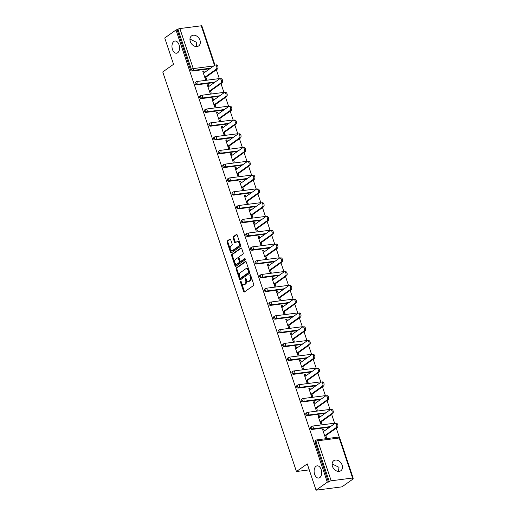 <?xml version="1.0" encoding="UTF-8"?>
<svg xmlns="http://www.w3.org/2000/svg" width="516" height="516" viewBox="0 0 516 516"><rect width="100%" height="100%" fill="white"/><g stroke="black" fill="none" stroke-linecap="round" stroke-linejoin="round"><path stroke-width="0.77" d="M189.953 39.087L196.841 42.48L196.293 46.569M177.646 52.767A6.147 3.741 -97.4 0 0 179.297 45.692A6.147 3.741 -97.4 0 0 174.963 41.016A6.147 3.741 -97.4 0 0 173.86 41.461A6.147 3.741 -97.4 0 0 172.209 48.536A6.147 3.741 -97.4 0 0 176.543 53.212A6.147 3.741 -97.4 0 0 177.646 52.767M332.104 463.923L338.993 467.315L338.444 471.405M319.791 477.603A6.147 3.741 -97.4 0 0 321.442 470.528A6.147 3.741 -97.4 0 0 317.108 465.851A6.147 3.741 -97.4 0 0 316.005 466.296A6.147 3.741 -97.4 0 0 314.354 473.372A6.147 3.741 -97.4 0 0 318.688 478.048A6.147 3.741 -97.4 0 0 319.791 477.603M241.224 281.742A0.658 0.4 -97.4 0 0 240.52 282.239L243.604 291.456A0.942 0.574 -97.4 0 0 244.229 292.037A0.942 0.574 -97.4 0 0 244.397 291.966L253.479 285.529A0.942 0.574 -97.4 0 0 253.691 284.303L250.608 275.093A0.658 0.4 -97.4 0 0 250.66 275.492L251.06 276.686L250.305 276.782A3.019 1.838 -97.4 0 1 249.615 280.704L248.86 281.239A3.019 1.838 -97.4 0 1 248.319 281.459A3.019 1.838 -97.4 0 1 246.319 279.608L245.919 278.414A0.658 0.4 -97.4 0 0 245.964 278.821L246.364 280.014L245.61 280.111A3.019 1.838 -97.4 0 1 244.926 284.026L244.165 284.568A3.019 1.838 -97.4 0 1 243.623 284.78A3.019 1.838 -97.4 0 1 241.623 282.936L241.224 281.742A0.658 0.4 -97.4 0 0 241.275 282.142L244.358 291.359A0.942 0.574 -97.4 0 0 244.629 291.804M250.608 275.093A0.658 0.4 -97.4 0 0 249.905 275.589L250.305 276.782M245.919 278.414A0.658 0.4 -97.4 0 0 245.21 278.917L245.61 280.111M332.452 466.341A6.147 4.644 54.7 0 0 340.844 470.734A6.147 4.644 54.7 0 0 342.127 465.09A6.147 4.644 54.7 0 0 333.736 460.704A6.147 4.644 54.7 0 0 332.452 466.341M190.301 41.506A6.147 4.644 54.7 0 0 198.699 45.898A6.147 4.644 54.7 0 0 199.976 40.254A6.147 4.644 54.7 0 0 191.584 35.862A6.147 4.644 54.7 0 0 190.301 41.506M230.658 239.63A0.942 0.574 -97.4 0 0 230.033 239.05A0.942 0.574 -97.4 0 0 229.865 239.121L227.317 240.927A0.942 0.574 -97.4 0 0 227.105 242.152L230.529 252.382A0.942 0.574 -97.4 0 0 231.155 252.963A0.942 0.574 -97.4 0 0 231.323 252.892L240.404 246.455A0.942 0.574 -97.4 0 0 240.617 245.235L237.192 234.999A0.942 0.574 -97.4 0 0 236.567 234.419A0.942 0.574 -97.4 0 0 236.399 234.49L233.322 236.67A0.942 0.574 -97.4 0 0 233.109 237.895L234.574 242.275A0.942 0.574 -97.4 0 0 235.199 242.849A0.942 0.574 -97.4 0 0 235.367 242.784L236.896 241.701A2.522 1.535 -97.4 0 1 237.347 241.52A2.522 1.535 -97.4 0 1 239.127 243.436A2.522 1.535 -97.4 0 1 238.45 246.345L232.471 250.583A2.522 1.535 -97.4 0 1 232.013 250.763A2.522 1.535 -97.4 0 1 230.239 248.841A2.522 1.535 -97.4 0 1 230.916 245.939L231.91 245.235A0.942 0.574 -97.4 0 0 232.129 244.01L230.658 239.63M352.57 478.029L339.173 438L317.785 440.774L331.175 480.796L352.57 478.029A1.438 0.348 161.5 0 1 353.163 478.119A1.438 0.348 161.5 0 1 352.931 478.429L352.106 479.009L353.241 478.867L341.985 486.846L316.056 490.2L307.246 463.871L296.448 471.521L162.759 71.95L173.55 64.3L164.739 37.971L176.001 29.992L327.312 482.221L329.273 481.493L315.876 441.464L315.057 442.051L328.447 482.073M316.056 490.2L327.312 482.221M236.341 267.901A0.942 0.574 -97.4 0 0 236.128 269.126L239.553 279.356A0.942 0.574 -97.4 0 0 240.179 279.936A0.942 0.574 -97.4 0 0 240.346 279.865L249.428 273.428A0.942 0.574 -97.4 0 0 249.647 272.203L246.222 261.973A0.942 0.574 -97.4 0 0 245.597 261.393A0.942 0.574 -97.4 0 0 245.429 261.464L236.341 267.901L237.102 267.798A0.942 0.574 -97.4 0 0 236.883 269.023L240.308 279.259A0.942 0.574 -97.4 0 0 240.579 279.704M235.038 265.869L231.62 255.639A0.942 0.574 -97.4 0 1 231.832 254.414L240.914 247.977A0.942 0.574 -97.4 0 1 241.082 247.906A0.942 0.574 -97.4 0 1 241.707 248.486L243.171 252.866A0.942 0.574 -97.4 0 1 242.959 254.091L239.276 256.697A0.942 0.574 -97.4 0 0 239.063 257.923L240.037 260.832A0.942 0.574 -97.4 0 0 240.662 261.406A0.942 0.574 -97.4 0 0 240.83 261.341L244.661 258.626A0.658 0.4 -97.4 0 1 245.068 259.838L235.838 266.379A0.942 0.574 -97.4 0 1 235.664 266.45A0.942 0.574 -97.4 0 1 235.038 265.869L235.799 265.772L232.374 255.536L231.62 255.639M296.448 471.521L309.252 469.863M331.175 480.796A1.438 0.348 161.5 0 0 329.273 481.493M176.001 29.992L177.956 29.264A1.438 0.348 -18.5 0 1 179.865 28.567L201.253 25.8A1.438 0.348 -18.5 0 1 201.846 25.89L214.972 65.106M216.365 69.783L219.442 78.974L208.025 87.056M220.977 83.566L224.054 92.757L212.644 100.846M225.589 97.35L228.665 106.541L217.255 114.629M230.201 111.134L233.277 120.325L221.867 128.413M234.812 124.917L237.889 134.108L226.479 142.197M239.424 138.707L242.501 147.892L231.091 155.98M244.036 152.491L247.112 161.676L235.702 169.764M248.648 166.275L251.724 175.459L240.314 183.548M253.259 180.058L256.336 189.243L244.926 197.331M257.871 193.842L260.948 203.033M262.489 207.625L265.559 216.817L254.149 224.899M267.101 221.409L270.171 230.6L258.761 238.689M271.713 235.193L274.783 244.384L263.373 252.472M276.324 248.976L279.395 258.168M280.936 262.76L284.006 271.951M285.548 276.544L288.625 285.735L277.208 293.823M290.16 290.334L293.236 299.519L281.82 307.607M294.771 304.118L297.848 313.302L286.438 321.391M299.383 317.901L302.46 327.086L291.05 335.174M303.995 331.685L307.072 340.87L295.662 348.958M308.607 345.468L311.683 354.66L300.273 362.742M313.218 359.252L316.295 368.443L304.885 376.525M317.83 373.036L320.907 382.227L309.497 390.315M322.442 386.819L325.519 396.011L314.109 404.099M327.054 400.603L330.13 409.794L318.72 417.883M331.665 414.387L334.742 423.578L323.332 431.666M336.284 428.177L339.405 437.51M353.06 478.326L353.241 478.867M325.828 435.581L326.551 437.749L325.415 437.897L322.61 429.499L323.738 429.351L322.784 430.034M324.287 430.989L323.738 429.351M209.78 68.763L192.107 71.053A1.438 1.09 -125.3 0 1 190.527 69.873L191.352 69.292L177.956 29.264M177.136 29.844L190.527 69.873M315.057 442.051A1.438 1.09 -125.3 0 1 315.353 440.722L316.179 440.142A1.438 1.09 -125.3 0 1 316.566 439.993A1.438 0.877 -97.4 0 1 316.824 439.89A1.438 1.438 0 0 0 316.179 440.142A1.438 1.09 -125.3 0 0 315.876 441.464A1.438 0.348 161.5 0 1 317.785 440.774A1.438 0.877 -97.4 0 0 316.824 439.89L338.219 437.117A1.438 0.877 -97.4 0 1 339.173 438A1.438 0.348 161.5 0 1 339.773 438.09A1.438 1.438 0 0 0 338.219 437.117M196.719 84.837A1.438 1.09 -125.3 0 1 195.138 83.656A1.438 1.09 -125.3 0 1 195.441 82.334L196.261 81.754A1.438 1.09 -125.3 0 1 196.654 81.599A1.438 0.877 -97.4 0 1 196.912 81.496A1.438 1.438 0 0 0 196.261 81.754A1.438 1.09 -125.3 0 0 195.964 83.076A1.438 1.09 54.7 0 0 197.538 84.25L196.719 84.837L214.392 82.547M201.33 98.621A1.438 1.09 -125.3 0 1 199.75 97.44A1.438 1.09 -125.3 0 1 200.053 96.118L200.872 95.537A1.438 1.09 -125.3 0 1 201.266 95.389A1.438 0.877 -97.4 0 1 201.524 95.279A1.438 1.438 0 0 0 200.872 95.537A1.438 1.09 -125.3 0 0 200.576 96.86A1.438 1.09 54.7 0 0 202.149 98.04L201.33 98.621L219.01 96.331M205.942 112.404A1.438 1.09 -125.3 0 1 204.362 111.224A1.438 1.09 -125.3 0 1 204.665 109.902L205.484 109.321A1.438 1.09 -125.3 0 1 205.878 109.173A1.438 0.877 -97.4 0 1 206.136 109.07A1.438 1.438 0 0 0 205.484 109.321A1.438 1.09 -125.3 0 0 205.187 110.643A1.438 1.09 54.7 0 0 206.761 111.824L205.942 112.404L223.621 110.114M210.554 126.188A1.438 1.09 -125.3 0 1 208.974 125.007A1.438 1.09 -125.3 0 1 209.277 123.685L210.096 123.105A1.438 1.09 -125.3 0 1 210.489 122.956A1.438 0.877 -97.4 0 1 210.747 122.853A1.438 1.438 0 0 0 210.096 123.105A1.438 1.09 -125.3 0 0 209.799 124.427A1.438 1.09 54.7 0 0 211.373 125.607L210.554 126.188L228.233 123.898M215.166 139.971A1.438 1.09 -125.3 0 1 213.585 138.791A1.438 1.09 -125.3 0 1 213.888 137.469L214.714 136.888A1.438 1.09 -125.3 0 1 215.101 136.74A1.438 0.877 -97.4 0 1 215.359 136.637A1.438 1.438 0 0 0 214.714 136.888A1.438 1.09 -125.3 0 0 214.411 138.211A1.438 1.09 54.7 0 0 215.985 139.391L215.166 139.971L232.845 137.682M219.777 153.755A1.438 1.09 -125.3 0 1 218.197 152.581A1.438 1.09 -125.3 0 1 218.5 151.259L219.326 150.672A1.438 1.09 -125.3 0 1 219.713 150.524A1.438 0.877 -97.4 0 1 219.971 150.42A1.438 1.438 0 0 0 219.326 150.672A1.438 1.09 -125.3 0 0 219.023 151.994A1.438 1.09 54.7 0 0 220.603 153.175L219.777 153.755L237.457 151.465M224.389 167.539A1.438 1.09 -125.3 0 1 222.815 166.365A1.438 1.09 -125.3 0 1 223.112 165.043L223.938 164.456A1.438 1.09 -125.3 0 1 224.325 164.307A1.438 0.877 -97.4 0 1 224.583 164.204A1.438 1.438 0 0 0 223.938 164.456A1.438 1.09 -125.3 0 0 223.634 165.778A1.438 1.09 54.7 0 0 225.215 166.958L224.389 167.539L242.069 165.255M229.001 181.322A1.438 1.09 -125.3 0 1 227.427 180.149A1.438 1.09 -125.3 0 1 227.724 178.826L228.549 178.239A1.438 1.09 -125.3 0 1 228.936 178.091A1.438 0.877 -97.4 0 1 229.194 177.988A1.438 1.438 0 0 0 228.549 178.239A1.438 1.09 -125.3 0 0 228.246 179.562A1.438 1.09 54.7 0 0 229.826 180.742L229.001 181.322L246.68 179.039M233.613 195.113A1.438 1.09 -125.3 0 1 232.039 193.932A1.438 1.09 -125.3 0 1 232.335 192.61L233.161 192.023A1.438 1.09 -125.3 0 1 233.548 191.875A1.438 0.877 -97.4 0 1 233.806 191.771A1.438 1.438 0 0 0 233.161 192.023A1.438 1.09 -125.3 0 0 232.858 193.345A1.438 1.09 54.7 0 0 234.438 194.526L233.613 195.113L251.292 192.823M238.224 208.896A1.438 1.09 -125.3 0 1 236.65 207.716A1.438 1.09 -125.3 0 1 236.947 206.394L237.773 205.813A1.438 1.09 -125.3 0 1 238.16 205.658A1.438 0.877 -97.4 0 1 238.418 205.555A1.438 1.438 0 0 0 237.773 205.813A1.438 1.09 -125.3 0 0 237.47 207.135A1.438 1.09 54.7 0 0 239.05 208.309L238.224 208.896L255.904 206.606M242.836 222.68A1.438 1.09 -125.3 0 1 241.262 221.499A1.438 1.09 -125.3 0 1 241.559 220.177L242.385 219.597A1.438 1.09 -125.3 0 1 242.772 219.442A1.438 0.877 -97.4 0 1 243.03 219.339A1.438 1.438 0 0 0 242.385 219.597A1.438 1.09 -125.3 0 0 242.081 220.919A1.438 1.09 54.7 0 0 243.662 222.093L242.836 222.68L260.515 220.39M247.448 236.463A1.438 1.09 -125.3 0 1 245.874 235.283A1.438 1.09 -125.3 0 1 246.171 233.961L246.996 233.38A1.438 1.09 -125.3 0 1 247.383 233.226A1.438 0.877 -97.4 0 1 247.641 233.122A1.438 1.438 0 0 0 246.996 233.38A1.438 1.09 -125.3 0 0 246.693 234.703A1.438 1.09 54.7 0 0 248.273 235.876L247.448 236.463L265.127 234.174M252.06 250.247A1.438 1.09 -125.3 0 1 250.486 249.067A1.438 1.09 -125.3 0 1 250.782 247.745L251.608 247.164A1.438 1.09 -125.3 0 1 251.995 247.016A1.438 0.877 -97.4 0 1 252.26 246.906A1.438 1.438 0 0 0 251.608 247.164A1.438 1.09 -125.3 0 0 251.305 248.486A1.438 1.09 54.7 0 0 252.885 249.667L252.06 250.247L269.739 247.957M256.671 264.031A1.438 1.09 -125.3 0 1 255.097 262.85A1.438 1.09 -125.3 0 1 255.401 261.528L256.22 260.948A1.438 1.09 -125.3 0 1 256.607 260.799A1.438 0.877 -97.4 0 1 256.871 260.696A1.438 1.438 0 0 0 256.22 260.948A1.438 1.09 -125.3 0 0 255.917 262.27A1.438 1.09 54.7 0 0 257.497 263.45L256.671 264.031L274.351 261.741M261.29 277.814A1.438 1.09 -125.3 0 1 259.709 276.634A1.438 1.09 -125.3 0 1 260.012 275.312L260.832 274.731A1.438 1.09 -125.3 0 1 261.225 274.583A1.438 0.877 -97.4 0 1 261.483 274.48A1.438 1.438 0 0 0 260.832 274.731A1.438 1.09 -125.3 0 0 260.535 276.054A1.438 1.09 54.7 0 0 262.109 277.234L261.29 277.814L278.963 275.525M265.901 291.598A1.438 1.09 -125.3 0 1 264.321 290.418A1.438 1.09 -125.3 0 1 264.624 289.095L265.443 288.515A1.438 1.09 -125.3 0 1 265.837 288.367A1.438 0.877 -97.4 0 1 266.095 288.263A1.438 1.438 0 0 0 265.443 288.515A1.438 1.09 -125.3 0 0 265.147 289.837A1.438 1.09 54.7 0 0 266.72 291.018L265.901 291.598L283.574 289.308M270.513 305.382A1.438 1.09 -125.3 0 1 268.933 304.208A1.438 1.09 -125.3 0 1 269.236 302.886L270.055 302.299A1.438 1.09 -125.3 0 1 270.449 302.15A1.438 0.877 -97.4 0 1 270.707 302.047A1.438 1.438 0 0 0 270.055 302.299A1.438 1.09 -125.3 0 0 269.758 303.621A1.438 1.09 54.7 0 0 271.332 304.801L270.513 305.382L288.186 303.098M275.125 319.165A1.438 1.09 -125.3 0 1 273.545 317.991A1.438 1.09 -125.3 0 1 273.848 316.669L274.667 316.082A1.438 1.09 -125.3 0 1 275.06 315.934A1.438 0.877 -97.4 0 1 275.318 315.831A1.438 1.438 0 0 0 274.667 316.082A1.438 1.09 -125.3 0 0 274.37 317.405A1.438 1.09 54.7 0 0 275.944 318.585L275.125 319.165L292.798 316.882M279.736 332.949A1.438 1.09 -125.3 0 1 278.156 331.775A1.438 1.09 -125.3 0 1 278.459 330.453L279.279 329.866A1.438 1.09 -125.3 0 1 279.672 329.718A1.438 0.877 -97.4 0 1 279.93 329.614A1.438 1.438 0 0 0 279.279 329.866A1.438 1.09 -125.3 0 0 278.982 331.188A1.438 1.09 54.7 0 0 280.556 332.368L279.736 332.949L297.416 330.666M284.348 346.739A1.438 1.09 -125.3 0 1 282.768 345.559A1.438 1.09 -125.3 0 1 283.071 344.237L283.89 343.65A1.438 1.09 -125.3 0 1 284.284 343.501A1.438 0.877 -97.4 0 1 284.542 343.398A1.438 1.438 0 0 0 283.89 343.65A1.438 1.09 -125.3 0 0 283.594 344.972A1.438 1.09 54.7 0 0 285.167 346.152L284.348 346.739L302.028 344.449M288.96 360.523A1.438 1.09 -125.3 0 1 287.38 359.342A1.438 1.09 -125.3 0 1 287.683 358.02L288.502 357.44A1.438 1.09 -125.3 0 1 288.895 357.285A1.438 0.877 -97.4 0 1 289.154 357.182A1.438 1.438 0 0 0 288.502 357.44A1.438 1.09 -125.3 0 0 288.205 358.762A1.438 1.09 54.7 0 0 289.779 359.936L288.96 360.523L306.639 358.233M293.572 374.306A1.438 1.09 -125.3 0 1 291.991 373.126A1.438 1.09 -125.3 0 1 292.295 371.804L293.12 371.223A1.438 1.09 -125.3 0 1 293.507 371.068A1.438 0.877 -97.4 0 1 293.765 370.965A1.438 1.438 0 0 0 293.12 371.223A1.438 1.09 -125.3 0 0 292.817 372.546A1.438 1.09 54.7 0 0 294.391 373.719L293.572 374.306L311.251 372.017M298.184 388.09A1.438 1.09 -125.3 0 1 296.603 386.91A1.438 1.09 -125.3 0 1 296.906 385.587L297.732 385.007A1.438 1.09 -125.3 0 1 298.119 384.859A1.438 0.877 -97.4 0 1 298.377 384.749A1.438 1.438 0 0 0 297.732 385.007A1.438 1.09 -125.3 0 0 297.429 386.329A1.438 1.09 54.7 0 0 299.009 387.51L298.184 388.09L315.863 385.8M302.795 401.874A1.438 1.09 -125.3 0 1 301.221 400.693A1.438 1.09 -125.3 0 1 301.518 399.371L302.344 398.791A1.438 1.09 -125.3 0 1 302.731 398.642A1.438 0.877 -97.4 0 1 302.989 398.539A1.438 1.438 0 0 0 302.344 398.791A1.438 1.09 -125.3 0 0 302.041 400.113A1.438 1.09 54.7 0 0 303.621 401.293L302.795 401.874L320.475 399.584M307.407 415.657A1.438 1.09 -125.3 0 1 305.833 414.477A1.438 1.09 -125.3 0 1 306.13 413.155L306.955 412.574A1.438 1.09 -125.3 0 1 307.343 412.426A1.438 0.877 -97.4 0 1 307.601 412.323A1.438 1.438 0 0 0 306.955 412.574A1.438 1.09 -125.3 0 0 306.652 413.897A1.438 1.09 54.7 0 0 308.233 415.077L307.407 415.657L325.086 413.368M312.019 429.441A1.438 1.09 -125.3 0 1 310.445 428.261A1.438 1.09 -125.3 0 1 310.742 426.938L311.567 426.358A1.438 1.09 -125.3 0 1 311.954 426.21A1.438 0.877 -97.4 0 1 312.212 426.106A1.438 1.438 0 0 0 311.567 426.358A1.438 1.09 -125.3 0 0 311.264 427.68A1.438 1.09 54.7 0 0 312.844 428.861L312.019 429.441L329.698 427.151M319.675 417.205L319.127 415.567L317.998 415.715L320.804 424.113L321.939 423.965L321.216 421.798M315.063 403.422L314.515 401.783L313.386 401.932L316.192 410.323L317.327 410.181L316.605 408.014M310.451 389.632L309.903 388L308.774 388.148L311.58 396.54L312.715 396.398L311.986 394.23M305.84 375.848L305.291 374.216L304.156 374.364L306.968 382.756L308.104 382.608L307.375 380.447M301.228 362.064L300.68 360.432L299.544 360.581L302.357 368.972L303.492 368.824L302.763 366.663M296.616 348.281L296.068 346.649L294.933 346.797L297.745 355.189L298.88 355.04L298.151 352.88M292.004 334.497L291.456 332.865L290.321 333.013L293.133 341.405L294.268 341.257L293.54 339.096M287.393 320.713L286.844 319.082L285.709 319.223L288.521 327.621L289.65 327.473L288.928 325.306M282.781 306.93L282.233 305.298L281.097 305.44L283.91 313.838L285.038 313.689L284.316 311.522M278.169 293.146L277.621 291.514L276.486 291.656L279.298 300.054L280.427 299.906L279.704 297.738M273.557 279.362L273.009 277.724L271.874 277.872L274.68 286.27L275.815 286.122L275.093 283.955M268.946 265.579L268.397 263.94L267.262 264.089L270.068 272.487L271.203 272.338L270.481 270.171M264.327 251.795L263.786 250.157L262.65 250.305L265.456 258.697L266.591 258.555L265.869 256.387M259.716 238.005L259.174 236.373L258.039 236.522L260.844 244.913L261.98 244.771L261.257 242.604M255.104 224.221L254.562 222.59L253.427 222.738L256.233 231.129L257.368 230.981L256.645 228.82M250.492 210.438L249.95 208.806L248.815 208.954L251.621 217.346L252.756 217.197L252.034 215.037M245.88 196.654L245.332 195.022L244.203 195.171L247.009 203.562L248.144 203.414L247.422 201.253M241.269 182.87L240.72 181.239L239.592 181.387L242.397 189.778L243.533 189.63L242.81 187.469M236.657 169.087L236.109 167.455L234.98 167.597L237.786 175.995L238.921 175.846L238.192 173.679M232.045 155.303L231.497 153.671L230.362 153.813L233.174 162.211L234.309 162.063L233.58 159.895M227.433 141.519L226.885 139.881L225.75 140.03L228.562 148.427L229.697 148.279L228.969 146.112M222.822 127.736L222.273 126.097L221.138 126.246L223.95 134.644L225.086 134.495L224.357 132.328M218.21 113.952L217.662 112.314L216.526 112.462L219.339 120.854L220.474 120.712L219.745 118.545M213.598 100.169L213.05 98.53L211.915 98.679L214.727 107.07L215.856 106.928L215.133 104.761M208.986 86.378L208.438 84.747L207.303 84.895L210.115 93.286L211.244 93.144L210.522 90.977M204.375 72.595L203.826 70.963L202.691 71.111L205.503 79.503L206.632 79.354L205.91 77.194M319.127 415.567L318.172 416.244M314.515 401.783L313.56 402.461M309.903 388L308.949 388.677M305.291 374.216L304.337 374.893M300.68 360.432L299.725 361.11M296.068 346.649L295.113 347.326M291.456 332.865L290.502 333.542M286.844 319.082L285.89 319.759M282.233 305.298L281.278 305.975M277.621 291.514L276.666 292.191M273.009 277.724L272.055 278.401M268.397 263.94L267.436 264.618M263.786 250.157L262.825 250.834M259.174 236.373L258.213 237.05M254.562 222.59L253.601 223.267M249.95 208.806L248.989 209.483M245.332 195.022L244.378 195.699M240.72 181.239L239.766 181.916M236.109 167.455L235.154 168.132M231.497 153.671L230.542 154.349M226.885 139.881L225.931 140.565M222.273 126.097L221.319 126.775M217.662 112.314L216.707 112.991M213.05 98.53L212.095 99.207M208.438 84.747L207.484 85.424M203.826 70.963L202.872 71.64M243.623 284.78L244.384 284.684A3.019 1.838 -97.4 0 0 244.926 284.464L244.165 284.568M246.364 280.014A3.019 1.838 -97.4 0 1 245.68 283.929L244.926 284.464M248.319 281.459L249.073 281.355A3.019 1.838 -97.4 0 0 249.615 281.143L248.86 281.239M251.06 276.686A3.019 1.838 -97.4 0 1 250.37 280.607L249.615 281.143M245.951 261.528L237.102 267.798M239.94 277.905A0.658 0.4 -97.4 0 0 240.495 278.259L248.467 272.609A0.658 0.4 -97.4 0 0 248.622 271.751L248.196 270.494A3.019 1.838 -97.4 0 0 246.196 268.649A3.019 1.838 -97.4 0 0 245.655 268.862L240.204 272.725A3.019 1.838 -97.4 0 0 239.521 276.647L239.94 277.905M241.011 278.195A0.658 0.4 -97.4 0 0 241.256 278.163L240.495 278.259M246.196 268.649L246.951 268.546A3.019 1.838 -97.4 0 1 248.957 270.397L249.376 271.655A0.658 0.4 -97.4 0 1 249.228 272.512L241.256 278.163M241.436 248.041L232.587 254.317A0.942 0.574 -97.4 0 0 232.374 255.536M241.236 261.29A0.942 0.574 -97.4 0 0 241.417 261.309A0.942 0.574 -97.4 0 0 241.585 261.244L245.1 258.748M235.451 259.406A2.522 1.535 -97.4 0 0 234.774 262.315A2.522 1.535 -97.4 0 0 236.554 264.231A2.522 1.535 -97.4 0 0 237.005 264.05L239.114 262.554A0.942 0.574 -97.4 0 0 239.327 261.328L238.353 258.426A0.942 0.574 -97.4 0 0 237.728 257.845A0.942 0.574 -97.4 0 0 237.56 257.916L235.451 259.406M236.554 264.231L237.308 264.134A2.522 1.535 -97.4 0 0 237.76 263.953L237.005 264.05M238.315 257.819A0.942 0.574 -97.4 0 1 238.482 257.748A0.942 0.574 -97.4 0 1 239.108 258.329L240.082 261.231A0.942 0.574 -97.4 0 1 239.869 262.457L237.76 263.953M235.799 265.772A0.942 0.574 -97.4 0 0 236.064 266.217M232.013 250.763L232.774 250.666A2.522 1.535 -97.4 0 0 233.226 250.479L232.471 250.583M237.347 241.52L238.102 241.424A2.522 1.535 -97.4 0 1 239.882 243.339A2.522 1.535 -97.4 0 1 239.205 246.242L233.226 250.479M236.928 234.554L234.077 236.573A0.942 0.574 -97.4 0 0 233.864 237.799L235.328 242.178A0.942 0.574 -97.4 0 0 235.599 242.623M230.394 239.185L228.072 240.83A0.942 0.574 -97.4 0 0 227.859 242.049L231.284 252.285A0.942 0.574 -97.4 0 0 231.555 252.73M337.238 427.493L336.103 427.641A2.212 1.348 -97.4 0 0 336.696 425.1A2.212 1.348 -97.4 0 0 335.142 423.417L336.271 423.275A2.212 1.348 82.6 0 1 337.832 424.952A2.212 1.348 82.6 0 1 337.238 427.493L324.867 436.259M335.142 423.417A2.212 1.348 -97.4 0 0 334.742 423.578M336.103 427.641L324.693 435.73M332.627 413.709L331.491 413.858A2.212 1.348 -97.4 0 0 332.085 411.317A2.212 1.348 -97.4 0 0 330.53 409.633L331.659 409.485A2.212 1.348 82.6 0 1 333.22 411.168A2.212 1.348 82.6 0 1 332.627 413.709L320.255 422.475M330.53 409.633A2.212 1.348 -97.4 0 0 330.13 409.794M331.491 413.858L320.081 421.946M328.015 399.926L326.88 400.074A2.212 1.348 -97.4 0 0 327.473 397.533A2.212 1.348 -97.4 0 0 325.918 395.849L327.047 395.701A2.212 1.348 82.6 0 1 328.608 397.385A2.212 1.348 82.6 0 1 328.015 399.926L315.644 408.691M325.918 395.849A2.212 1.348 -97.4 0 0 325.519 396.011M326.88 400.074L315.47 408.162M323.403 386.142L322.268 386.291A2.212 1.348 -97.4 0 0 322.861 383.743A2.212 1.348 -97.4 0 0 321.307 382.066L322.435 381.917A2.212 1.348 82.6 0 1 323.996 383.601A2.212 1.348 82.6 0 1 323.403 386.142L311.032 394.908M321.307 382.066A2.212 1.348 -97.4 0 0 320.907 382.227M322.268 386.291L310.858 394.379M318.791 372.358L317.656 372.507A2.212 1.348 -97.4 0 0 318.249 369.959A2.212 1.348 -97.4 0 0 316.689 368.282L317.824 368.134A2.212 1.348 82.6 0 1 319.385 369.817A2.212 1.348 82.6 0 1 318.791 372.358L306.42 381.124M316.689 368.282A2.212 1.348 -97.4 0 0 316.295 368.443M317.656 372.507L306.246 380.595M314.18 358.575L313.044 358.723A2.212 1.348 -97.4 0 0 313.638 356.175A2.212 1.348 -97.4 0 0 312.077 354.498L313.212 354.35A2.212 1.348 82.6 0 1 314.773 356.027A2.212 1.348 82.6 0 1 314.18 358.575L301.808 367.34M312.077 354.498A2.212 1.348 -97.4 0 0 311.683 354.653M313.044 358.723L301.634 366.812M309.568 344.791L308.433 344.94A2.212 1.348 -97.4 0 0 309.026 342.392A2.212 1.348 -97.4 0 0 307.465 340.715L308.6 340.566A2.212 1.348 82.6 0 1 310.161 342.243A2.212 1.348 82.6 0 1 309.568 344.791L297.197 353.557M307.465 340.715A2.212 1.348 -97.4 0 0 307.072 340.87M308.433 344.94L297.016 353.021M304.95 331.008L303.821 331.149A2.212 1.348 -97.4 0 0 304.414 328.608A2.212 1.348 -97.4 0 0 302.853 326.931L303.988 326.783A2.212 1.348 82.6 0 1 305.549 328.46A2.212 1.348 82.6 0 1 304.95 331.008L292.585 339.773M302.853 326.931A2.212 1.348 -97.4 0 0 302.46 327.086M303.821 331.149L292.404 339.238M300.338 317.224L299.209 317.366A2.212 1.348 -97.4 0 0 299.802 314.825A2.212 1.348 -97.4 0 0 298.242 313.148L299.377 312.999A2.212 1.348 82.6 0 1 300.931 314.676A2.212 1.348 82.6 0 1 300.338 317.224L287.973 325.989M298.242 313.148A2.212 1.348 -97.4 0 0 297.848 313.302M299.209 317.366L287.793 325.454M295.726 303.44L294.597 303.582A2.212 1.348 -97.4 0 0 295.191 301.041A2.212 1.348 -97.4 0 0 293.63 299.357L294.765 299.216A2.212 1.348 82.6 0 1 296.319 300.892A2.212 1.348 82.6 0 1 295.726 303.44L283.361 312.199M293.63 299.357A2.212 1.348 -97.4 0 0 293.236 299.519M294.597 303.582L283.181 311.67M291.114 289.65L289.979 289.798A2.212 1.348 -97.4 0 0 290.579 287.257A2.212 1.348 -97.4 0 0 289.018 285.574L290.153 285.432A2.212 1.348 82.6 0 1 291.708 287.109A2.212 1.348 82.6 0 1 291.114 289.65L278.75 298.416M289.018 285.574A2.212 1.348 -97.4 0 0 288.625 285.735M289.979 289.798L278.569 297.887M286.503 275.866L285.367 276.015A2.212 1.348 -97.4 0 0 285.961 273.474A2.212 1.348 -97.4 0 0 284.406 271.79L285.541 271.642A2.212 1.348 82.6 0 1 287.096 273.325A2.212 1.348 82.6 0 1 286.503 275.866L274.138 284.632M284.406 271.79A2.212 1.348 -97.4 0 0 284.013 271.951L272.596 280.04M285.367 276.015L273.957 284.103M281.891 262.083L280.756 262.231A2.212 1.348 -97.4 0 0 281.349 259.69A2.212 1.348 -97.4 0 0 279.795 258.006L280.93 257.858A2.212 1.348 82.6 0 1 282.484 259.542A2.212 1.348 82.6 0 1 281.891 262.083L269.526 270.848M279.795 258.006A2.212 1.348 -97.4 0 0 279.401 258.168L267.985 266.256M280.756 262.231L269.346 270.32M277.279 248.299L276.144 248.448A2.212 1.348 -97.4 0 0 276.737 245.906A2.212 1.348 -97.4 0 0 275.183 244.223L276.318 244.074A2.212 1.348 82.6 0 1 277.872 245.758A2.212 1.348 82.6 0 1 277.279 248.299L264.914 257.065M275.183 244.223A2.212 1.348 -97.4 0 0 274.783 244.384M276.144 248.448L264.734 256.536M272.667 234.516L271.532 234.664A2.212 1.348 -97.4 0 0 272.125 232.116A2.212 1.348 -97.4 0 0 270.571 230.439L271.706 230.291A2.212 1.348 82.6 0 1 273.261 231.974A2.212 1.348 82.6 0 1 272.667 234.516L260.303 243.281M270.571 230.439A2.212 1.348 -97.4 0 0 270.171 230.6M271.532 234.664L260.122 242.752M268.056 220.732L266.92 220.88A2.212 1.348 -97.4 0 0 267.514 218.333A2.212 1.348 -97.4 0 0 265.959 216.655L267.095 216.507A2.212 1.348 82.6 0 1 268.649 218.191A2.212 1.348 82.6 0 1 268.056 220.732L255.684 229.497M265.959 216.655A2.212 1.348 -97.4 0 0 265.559 216.817M266.92 220.88L255.51 228.969M263.444 206.948L262.309 207.097A2.212 1.348 -97.4 0 0 262.902 204.549A2.212 1.348 -97.4 0 0 261.348 202.872L262.483 202.724A2.212 1.348 82.6 0 1 264.037 204.4A2.212 1.348 82.6 0 1 263.444 206.948L251.073 215.714M261.348 202.872A2.212 1.348 -97.4 0 0 260.948 203.027L249.538 211.115M262.309 207.097L250.899 215.185M258.832 193.165L257.697 193.313A2.212 1.348 -97.4 0 0 258.29 190.765A2.212 1.348 -97.4 0 0 256.736 189.088L257.865 188.94A2.212 1.348 82.6 0 1 259.425 190.617A2.212 1.348 82.6 0 1 258.832 193.165L246.461 201.93M256.736 189.088A2.212 1.348 -97.4 0 0 256.336 189.243M257.697 193.313L246.287 201.395M254.22 179.381L253.085 179.523A2.212 1.348 -97.4 0 0 253.679 176.982A2.212 1.348 -97.4 0 0 252.124 175.305L253.253 175.156A2.212 1.348 82.6 0 1 254.814 176.833A2.212 1.348 82.6 0 1 254.22 179.381L241.849 188.147M252.124 175.305A2.212 1.348 -97.4 0 0 251.724 175.459M253.085 179.523L241.675 187.611M249.609 165.597L248.473 165.739A2.212 1.348 -97.4 0 0 249.067 163.198A2.212 1.348 -97.4 0 0 247.512 161.514L248.641 161.373A2.212 1.348 82.6 0 1 250.202 163.05A2.212 1.348 82.6 0 1 249.609 165.597L237.237 174.363M247.512 161.514A2.212 1.348 -97.4 0 0 247.112 161.676M248.473 165.739L237.063 173.828M244.997 151.807L243.862 151.956A2.212 1.348 -97.4 0 0 244.455 149.414A2.212 1.348 -97.4 0 0 242.894 147.731L244.029 147.589A2.212 1.348 82.6 0 1 245.59 149.266A2.212 1.348 82.6 0 1 244.997 151.807L232.626 160.573M242.894 147.731A2.212 1.348 -97.4 0 0 242.501 147.892M243.862 151.956L232.452 160.044M240.385 138.024L239.25 138.172A2.212 1.348 -97.4 0 0 239.843 135.631A2.212 1.348 -97.4 0 0 238.282 133.947L239.418 133.805A2.212 1.348 82.6 0 1 240.978 135.482A2.212 1.348 82.6 0 1 240.385 138.024L228.014 146.789M238.282 133.947A2.212 1.348 -97.4 0 0 237.889 134.108M239.25 138.172L227.84 146.26M235.773 124.24L234.638 124.388A2.212 1.348 -97.4 0 0 235.232 121.847A2.212 1.348 -97.4 0 0 233.671 120.164L234.806 120.015A2.212 1.348 82.6 0 1 236.367 121.699A2.212 1.348 82.6 0 1 235.773 124.24L223.402 133.005M233.671 120.164A2.212 1.348 -97.4 0 0 233.277 120.325M234.638 124.388L223.222 132.477M231.155 110.456L230.026 110.605A2.212 1.348 -97.4 0 0 230.62 108.063A2.212 1.348 -97.4 0 0 229.059 106.38L230.194 106.231A2.212 1.348 82.6 0 1 231.755 107.915A2.212 1.348 82.6 0 1 231.155 110.456L218.79 119.222M229.059 106.38A2.212 1.348 -97.4 0 0 228.665 106.541M230.026 110.605L218.61 118.693M226.543 96.673L225.415 96.821A2.212 1.348 -97.4 0 0 226.008 94.273A2.212 1.348 -97.4 0 0 224.447 92.596L225.582 92.448A2.212 1.348 82.6 0 1 227.137 94.131A2.212 1.348 82.6 0 1 226.543 96.673L214.179 105.438M224.447 92.596A2.212 1.348 -97.4 0 0 224.054 92.757M225.415 96.821L213.998 104.909M221.932 82.889L220.803 83.037A2.212 1.348 -97.4 0 0 221.396 80.49A2.212 1.348 -97.4 0 0 219.835 78.813L220.971 78.664A2.212 1.348 82.6 0 1 222.525 80.348A2.212 1.348 82.6 0 1 221.932 82.889L209.567 91.654M219.835 78.813A2.212 1.348 -97.4 0 0 219.442 78.974M220.803 83.037L209.386 91.126M217.32 69.105L216.191 69.254A2.212 1.348 -97.4 0 0 216.785 66.706A2.212 1.348 -97.4 0 0 215.224 65.029L216.359 64.881A2.212 1.348 82.6 0 1 217.913 66.564A2.212 1.348 82.6 0 1 217.32 69.105L204.955 77.871M215.224 65.029A2.212 1.348 -97.4 0 0 214.83 65.19L203.414 73.272M216.191 69.254L204.775 77.342M241.275 282.142L240.52 282.239M250.66 275.492L249.905 275.589M245.964 278.821L245.21 278.917M179.865 28.567L193.255 68.596L213.766 65.945M214.508 65.416L201.253 25.8M210.605 68.183L192.926 70.466A1.438 1.09 54.7 0 1 191.352 69.292A1.438 0.348 -18.5 0 1 193.255 68.596A1.438 0.877 82.6 0 1 192.926 70.466L192.107 71.053M330.517 426.571L312.844 428.861A1.438 0.877 82.6 0 0 313.173 426.99A1.438 0.877 -97.4 0 0 312.212 426.106L333.607 423.333A1.438 0.877 -97.4 0 1 334.387 423.83M325.906 412.787L308.233 415.077A1.438 0.877 82.6 0 0 308.555 413.2A1.438 0.877 -97.4 0 0 307.601 412.323L328.995 409.549A1.438 0.877 -97.4 0 1 329.776 410.046M321.294 399.003L303.621 401.293A1.438 0.877 82.6 0 0 303.943 399.416A1.438 0.877 -97.4 0 0 302.989 398.539L324.383 395.766A1.438 0.877 -97.4 0 1 325.164 396.262M316.682 385.22L299.009 387.51A1.438 0.877 82.6 0 0 299.332 385.633A1.438 0.877 -97.4 0 0 298.377 384.749L319.772 381.982A1.438 0.877 -97.4 0 1 320.552 382.479M312.07 371.436L294.391 373.719A1.438 0.877 82.6 0 0 294.72 371.849A1.438 0.877 -97.4 0 0 293.765 370.965L315.16 368.198A1.438 0.877 -97.4 0 1 315.934 368.695M307.459 357.653L289.779 359.936A1.438 0.877 82.6 0 0 290.108 358.065A1.438 0.877 -97.4 0 0 289.154 357.182L310.548 354.415A1.438 0.877 -97.4 0 1 311.322 354.911M302.847 343.862L285.167 346.152A1.438 0.877 82.6 0 0 285.496 344.282A1.438 0.877 -97.4 0 0 284.542 343.398L305.936 340.631A1.438 0.877 -97.4 0 1 306.71 341.128M298.235 330.079L280.556 332.368A1.438 0.877 82.6 0 0 280.885 330.498A1.438 0.877 -97.4 0 0 279.93 329.614L301.325 326.847A1.438 0.877 -97.4 0 1 302.099 327.344M293.623 316.295L275.944 318.585A1.438 0.877 82.6 0 0 276.273 316.714A1.438 0.877 -97.4 0 0 275.318 315.831L296.706 313.064A1.438 0.877 -97.4 0 1 297.487 313.56M289.012 302.511L271.332 304.801A1.438 0.877 82.6 0 0 271.661 302.931A1.438 0.877 -97.4 0 0 270.707 302.047L292.095 299.28A1.438 0.877 -97.4 0 1 292.875 299.77M284.4 288.728L266.72 291.018A1.438 0.877 82.6 0 0 267.049 289.147A1.438 0.877 -97.4 0 0 266.095 288.263L287.483 285.49A1.438 0.877 -97.4 0 1 288.263 285.987M279.788 274.944L262.109 277.234A1.438 0.877 82.6 0 0 262.438 275.363A1.438 0.877 -97.4 0 0 261.483 274.48L282.871 271.706A1.438 0.877 -97.4 0 1 283.652 272.203M275.176 261.161L257.497 263.45A1.438 0.877 82.6 0 0 257.826 261.573A1.438 0.877 -97.4 0 0 256.871 260.696L278.259 257.923A1.438 0.877 -97.4 0 1 279.04 258.419M270.565 247.377L252.885 249.667A1.438 0.877 82.6 0 0 253.214 247.79A1.438 0.877 -97.4 0 0 252.26 246.906L273.648 244.139A1.438 0.877 -97.4 0 1 274.428 244.636M265.953 233.593L248.273 235.876A1.438 0.877 82.6 0 0 248.602 234.006A1.438 0.877 -97.4 0 0 247.641 233.122L269.036 230.355A1.438 0.877 -97.4 0 1 269.816 230.852M261.341 219.81L243.662 222.093A1.438 0.877 82.6 0 0 243.991 220.222A1.438 0.877 -97.4 0 0 243.03 219.339L264.424 216.572A1.438 0.877 -97.4 0 1 265.205 217.068M256.729 206.019L239.05 208.309A1.438 0.877 82.6 0 0 239.379 206.439A1.438 0.877 -97.4 0 0 238.418 205.555L259.812 202.788A1.438 0.877 -97.4 0 1 260.593 203.285M252.111 192.236L234.438 194.526A1.438 0.877 82.6 0 0 234.761 192.655A1.438 0.877 -97.4 0 0 233.806 191.771L255.201 189.004A1.438 0.877 -97.4 0 1 255.981 189.501M247.499 178.452L229.826 180.742A1.438 0.877 82.6 0 0 230.149 178.871A1.438 0.877 -97.4 0 0 229.194 177.988L250.589 175.221A1.438 0.877 -97.4 0 1 251.369 175.717M242.888 164.669L225.215 166.958A1.438 0.877 82.6 0 0 225.537 165.088A1.438 0.877 -97.4 0 0 224.583 164.204L245.977 161.437A1.438 0.877 -97.4 0 1 246.758 161.934M238.276 150.885L220.603 153.175A1.438 0.877 82.6 0 0 220.925 151.304A1.438 0.877 -97.4 0 0 219.971 150.42L241.365 147.647A1.438 0.877 -97.4 0 1 242.139 148.144M233.664 137.101L215.985 139.391A1.438 0.877 82.6 0 0 216.314 137.52A1.438 0.877 -97.4 0 0 215.359 136.637L236.754 133.863A1.438 0.877 -97.4 0 1 237.528 134.36M229.052 123.318L211.373 125.607A1.438 0.877 82.6 0 0 211.702 123.737A1.438 0.877 -97.4 0 0 210.747 122.853L232.142 120.08A1.438 0.877 -97.4 0 1 232.916 120.576M224.441 109.534L206.761 111.824A1.438 0.877 82.6 0 0 207.09 109.947A1.438 0.877 -97.4 0 0 206.136 109.07L227.53 106.296A1.438 0.877 -97.4 0 1 228.304 106.793M219.829 95.75L202.149 98.04A1.438 0.877 82.6 0 0 202.478 96.163A1.438 0.877 -97.4 0 0 201.524 95.279L222.912 92.512A1.438 0.877 -97.4 0 1 223.692 93.009M215.217 81.967L197.538 84.25A1.438 0.877 82.6 0 0 197.867 82.379A1.438 0.877 -97.4 0 0 196.912 81.496L218.3 78.729A1.438 0.877 -97.4 0 1 219.081 79.225M245.68 283.929L244.926 284.026M250.37 280.607L249.615 280.704M244.358 291.359L243.604 291.456M245.777 261.418L245.429 261.464M240.308 279.259L239.553 279.356M236.883 269.023L236.128 269.126M249.228 272.512L248.467 272.609M249.376 271.655L248.622 271.751M248.957 270.397L248.196 270.494M232.587 254.317L231.832 254.414M241.262 247.932L240.914 247.977M241.585 261.244L240.83 261.341M239.869 262.457L239.114 262.554M240.082 261.231L239.327 261.328M239.108 258.329L238.353 258.426M239.205 246.242L238.45 246.345M235.328 242.178L234.574 242.275M233.864 237.799L233.109 237.895M234.077 236.573L233.322 236.67M236.754 234.445L236.399 234.49M231.284 252.285L230.529 252.382M227.859 242.049L227.105 242.152M228.072 240.83L227.317 240.927M230.213 239.076L229.865 239.121M353.163 478.119L339.773 438.09M334.678 423.623A1.438 1.438 0 0 0 333.607 423.333M330.066 409.839A1.438 1.438 0 0 0 328.995 409.549M325.454 396.056A1.438 1.438 0 0 0 324.383 395.766M320.836 382.272A1.438 1.438 0 0 0 319.772 381.982M316.224 368.488A1.438 1.438 0 0 0 315.16 368.198M311.612 354.705A1.438 1.438 0 0 0 310.548 354.415M307.001 340.921A1.438 1.438 0 0 0 305.936 340.631M302.389 327.138A1.438 1.438 0 0 0 301.325 326.847M297.777 313.354A1.438 1.438 0 0 0 296.706 313.064M293.165 299.57A1.438 1.438 0 0 0 292.095 299.28M288.554 285.787A1.438 1.438 0 0 0 287.483 285.49M283.942 271.997A1.438 1.438 0 0 0 282.871 271.706M279.33 258.213A1.438 1.438 0 0 0 278.259 257.923M274.718 244.429A1.438 1.438 0 0 0 273.648 244.139M270.107 230.646A1.438 1.438 0 0 0 269.036 230.355M265.495 216.862A1.438 1.438 0 0 0 264.424 216.572M260.883 203.078A1.438 1.438 0 0 0 259.812 202.788M256.271 189.295A1.438 1.438 0 0 0 255.201 189.004M251.66 175.511A1.438 1.438 0 0 0 250.589 175.221M247.041 161.727A1.438 1.438 0 0 0 245.977 161.437M242.43 147.944A1.438 1.438 0 0 0 241.365 147.647M237.818 134.16A1.438 1.438 0 0 0 236.754 133.863M233.206 120.37A1.438 1.438 0 0 0 232.142 120.08M228.594 106.586A1.438 1.438 0 0 0 227.53 106.296M223.983 92.803A1.438 1.438 0 0 0 222.912 92.512M219.371 79.019A1.438 1.438 0 0 0 218.3 78.729M241.133 278.208L240.379 278.305M241.417 261.309L240.662 261.406M238.482 257.748L237.728 257.845"/></g></svg>
